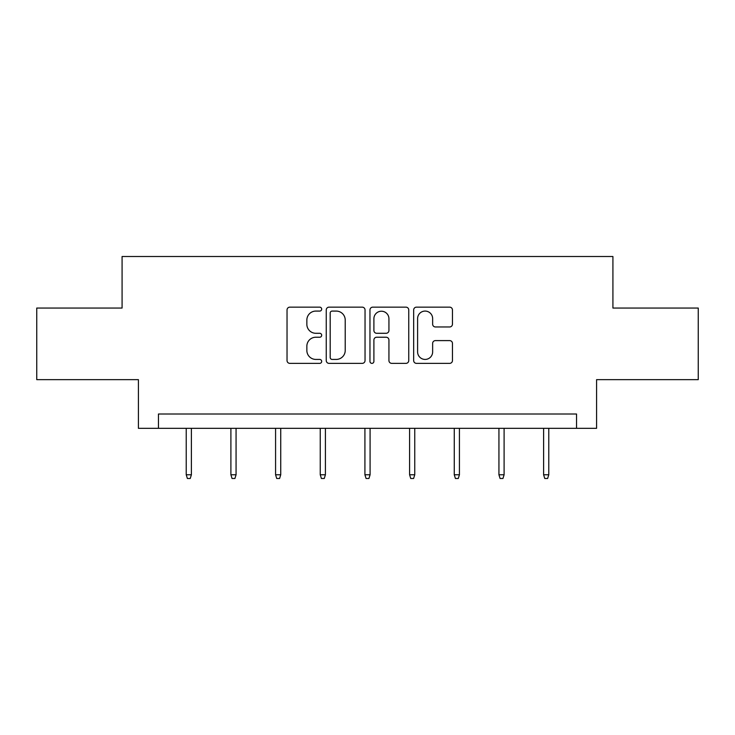 <?xml version="1.0" encoding="UTF-8"?>
<svg xmlns="http://www.w3.org/2000/svg" width="735" height="735" viewBox="0 0 735 735"><rect width="100%" height="100%" fill="white"/><g stroke="black" fill="none" stroke-linecap="round" stroke-linejoin="round"><path stroke-width="1.1" d="M321.682 309.113A1.966 1.966 0 0 0 319.716 307.147L289.847 307.147A2.811 2.811 0 0 0 287.036 309.959L287.036 360.554A2.811 2.811 0 0 0 289.847 363.366L319.716 363.366A1.966 1.966 0 0 0 321.682 361.399A1.966 1.966 0 0 0 319.716 359.424L315.848 359.424A8.995 8.995 0 0 1 306.853 350.43L306.853 346.222A8.995 8.995 0 0 1 315.848 337.227L319.716 337.227A1.966 1.966 0 0 0 321.682 335.252A1.966 1.966 0 0 0 319.716 333.286L315.848 333.286A8.995 8.995 0 0 1 306.853 324.291L306.853 320.074A8.995 8.995 0 0 1 315.848 311.08L319.716 311.08A1.966 1.966 0 0 0 321.682 309.113M449.645 326.965A2.811 2.811 0 0 0 452.457 324.153L452.457 309.959A2.811 2.811 0 0 0 449.645 307.147L416.479 307.147A2.811 2.811 0 0 0 413.667 309.959L413.667 360.554A2.811 2.811 0 0 0 416.479 363.366L449.645 363.366A2.811 2.811 0 0 0 452.457 360.554L452.457 343.41A2.811 2.811 0 0 0 449.645 340.599L435.451 340.599A2.811 2.811 0 0 0 432.639 343.41L432.639 351.909A7.515 7.515 0 0 1 425.124 359.424A7.515 7.515 0 0 1 417.599 351.909L417.599 318.604A7.515 7.515 0 0 1 425.124 311.08A7.515 7.515 0 0 1 432.639 318.604L432.639 324.153A2.811 2.811 0 0 0 435.451 326.965L449.645 326.965M576.543 428.321L596.59 428.321L596.59 379.646L698.25 379.646L698.25 308.048L612.916 308.048L612.916 256.506L122.083 256.506L122.083 308.048L36.75 308.048L36.75 379.646L138.41 379.646L138.41 428.321L576.543 428.321L576.543 414.007L158.457 414.007L158.457 428.321M365.038 309.959A2.811 2.811 0 0 0 362.226 307.147L329.06 307.147A2.811 2.811 0 0 0 326.248 309.959L326.248 360.554A2.811 2.811 0 0 0 329.06 363.366L362.226 363.366A2.811 2.811 0 0 0 365.038 360.554L365.038 309.959M372.774 307.147L405.94 307.147A2.811 2.811 0 0 1 408.752 309.959L408.752 360.554A2.811 2.811 0 0 1 405.94 363.366L391.746 363.366A2.811 2.811 0 0 1 388.934 360.554L388.934 340.029A2.811 2.811 0 0 0 386.123 337.227L376.706 337.227A2.811 2.811 0 0 0 373.894 340.029L373.894 361.399A1.966 1.966 0 0 1 371.928 363.366A1.966 1.966 0 0 1 369.962 361.399L369.962 309.959A2.811 2.811 0 0 1 372.774 307.147M332.156 311.08A1.966 1.966 0 0 0 330.19 313.046L330.19 357.458A1.966 1.966 0 0 0 332.156 359.424L336.226 359.424A8.995 8.995 0 0 0 345.22 350.43L345.22 320.074A8.995 8.995 0 0 0 336.226 311.08L332.156 311.08M388.934 318.742A7.515 7.515 0 0 0 381.41 311.227A7.515 7.515 0 0 0 373.894 318.742L373.894 330.474A2.811 2.811 0 0 0 376.706 333.286L386.123 333.286A2.811 2.811 0 0 0 388.934 330.474L388.934 318.742M191.385 474.773L190.236 478.494L187.379 478.494L186.231 474.773L191.385 474.773L191.385 428.321M186.231 474.773L186.231 428.321M236.064 474.773L234.915 478.494L232.049 478.494L230.9 474.773L236.064 474.773L236.064 428.321M230.9 474.773L230.9 428.321M280.733 474.773L279.585 478.494L276.718 478.494L275.579 474.773L280.733 474.773L280.733 428.321M275.579 474.773L275.579 428.321M325.403 474.773L324.264 478.494L321.397 478.494L320.249 474.773L325.403 474.773L325.403 428.321M320.249 474.773L320.249 428.321M370.082 474.773L368.933 478.494L366.067 478.494L364.918 474.773L370.082 474.773L370.082 428.321M364.918 474.773L364.918 428.321M414.751 474.773L413.603 478.494L410.736 478.494L409.597 474.773L414.751 474.773L414.751 428.321M409.597 474.773L409.597 428.321M459.421 474.773L458.282 478.494L455.415 478.494L454.267 474.773L459.421 474.773L459.421 428.321M454.267 474.773L454.267 428.321M504.1 474.773L502.951 478.494L500.085 478.494L498.936 474.773L504.1 474.773L504.1 428.321M498.936 474.773L498.936 428.321M548.769 474.773L547.621 478.494L544.764 478.494L543.615 474.773L548.769 474.773L548.769 428.321M543.615 474.773L543.615 428.321"/></g></svg>
